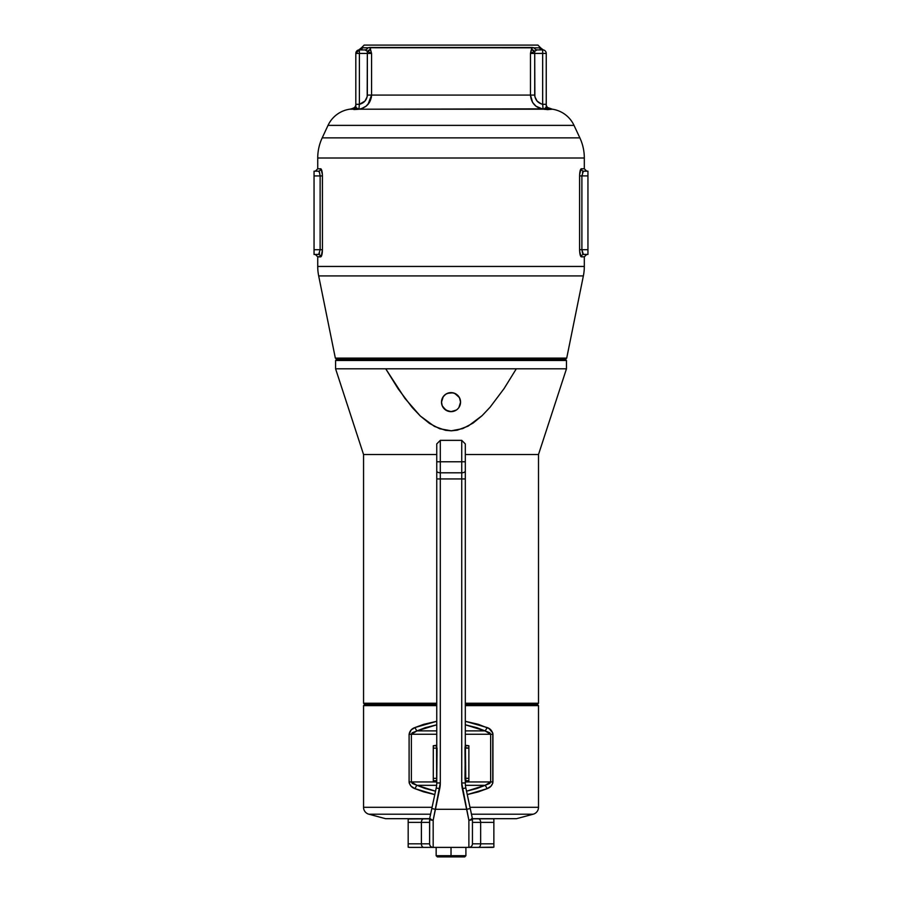 <?xml version="1.0" encoding="UTF-8"?>
<svg xmlns="http://www.w3.org/2000/svg" width="902" height="902" viewBox="0 0 902 902"><rect width="100%" height="100%" fill="white"/><g stroke="black" fill="none" stroke-linecap="round" stroke-linejoin="round"><path stroke-width="1.35" d="M566.467 360.484L565.283 359.289L566.467 360.484L335.589 360.484L566.467 360.484L566.467 368.817L566.467 360.484M336.773 359.289L335.589 360.484L335.589 368.817L566.467 368.817L516.305 368.817L504.094 388.559L490.113 407.174L482.153 415.619L468.138 426.127L457.156 430.198L451.304 430.806L445.464 430.31L434.426 426.398L420.287 415.98L412.191 407.467L398.098 388.751L385.74 368.817L335.589 368.817L363.551 454.507L436.748 454.507L363.551 454.507L363.551 703.244L364.746 704.428L436.748 704.428L364.746 704.428L363.551 703.244L436.748 703.244L363.551 703.244L363.551 454.507L335.589 368.817L335.589 360.484L336.773 359.289M459.817 398.492L460.55 402.134L459.817 398.481L457.754 395.403L458.949 396.846L454.664 393.34L459.287 397.41M451.034 392.618L454.676 393.34L451.023 392.618L447.369 393.351L451.034 392.618M445.735 394.219L449.162 392.798L445.735 394.219L443.107 396.846L445.735 394.219M443.277 396.598L441.506 402.134A9.516 9.516 0 0 1 451.023 392.618A9.516 9.516 0 0 1 460.55 402.134L459.524 397.85M454.664 393.34L456.311 394.219L452.883 392.798L447.381 393.34M538.505 703.244L465.308 703.244L538.505 703.244L538.505 454.507L566.467 368.817L538.505 454.507L465.308 454.507L538.505 454.507L538.505 703.244L537.31 704.428L538.505 703.244M465.308 704.428L537.31 704.428L465.308 704.428M460.358 404.006L458.938 407.433L460.55 402.134A9.516 9.516 0 0 1 451.023 411.662A9.516 9.516 0 0 1 441.506 402.134L442.228 405.787L441.506 402.134L442.228 398.492M459.535 406.419L460.55 402.134L459.817 405.787M449.162 411.481L447.381 410.94L451.034 411.662L456.311 410.06L451.034 411.662L449.162 411.481L452.883 411.481L456.311 410.06L451.023 411.662L445.735 410.06L451.023 411.662M443.277 407.659L447.369 410.929M449.162 392.798L451.023 392.618M443.107 396.846L444.291 395.414L443.107 396.846M442.228 405.787L441.506 402.134L442.228 405.787L445.735 410.049M456.311 394.219L458.938 396.846M516.305 368.817L504.094 388.559L490.113 407.174L482.153 415.619L473.11 423.061L462.805 428.574L451.304 430.806L439.781 428.777L429.408 423.376L420.287 415.98L404.863 398.312L385.74 368.817L516.305 368.817M416.995 730.891L436.748 724.802L425.158 727.711L416.995 730.891L436.748 730.891L416.995 730.891A4.758 1.815 -114.3 0 1 415.033 727.519A4.758 1.815 65.7 0 0 416.995 730.891L412.248 732.785L411.391 734.251L436.748 734.251L409.102 734.251L411.132 729.977L415.033 727.519L423.669 724.34L436.748 721.307L415.033 727.519C411.774 728.579 409.801 730.823 409.102 734.251L409.102 781.955L409.102 734.251L411.391 734.251L416.995 730.891M538.505 705.623L537.31 704.428L538.505 705.623L465.308 705.623L538.505 705.623L538.505 807.301L469.987 807.301L538.505 807.301L538.505 705.623M363.551 705.623L436.748 705.623L363.551 705.623L363.551 807.301A7.137 7.137 0 0 0 368.839 814.202L430.592 814.202L368.839 814.202L385.571 818.689L429.645 818.689L385.571 818.689L368.839 814.202A7.137 7.137 0 0 1 363.551 807.301L432.069 807.301L363.551 807.301L363.551 705.623L364.746 704.428L363.551 705.623M436.748 704.428L364.746 704.428L436.748 704.428M471.464 814.202L533.206 814.202A7.137 7.137 0 0 0 538.505 807.301A7.137 7.137 0 0 1 533.206 814.202L471.464 814.202M516.485 818.689L533.206 814.202L516.485 818.689L472.411 818.689L516.485 818.689M478.387 724.34L489.064 728.568L492.785 732.999L492.785 783.195L490.913 786.24L487.024 788.698L478.387 791.866L467.259 794.583L487.024 788.698A4.758 1.815 -114.3 0 0 485.062 785.326L476.899 788.506L466.526 791.189L485.062 785.326L465.421 785.326L485.062 785.326A4.758 1.815 65.7 0 1 487.024 788.698C490.271 787.638 492.244 785.394 492.943 781.955L465.308 781.955L490.665 781.955L489.809 783.421L485.062 785.326L490.665 781.955L492.943 781.955L492.943 734.251L490.665 734.251L490.665 781.955L490.665 734.251L465.308 734.251L492.943 734.251C492.233 730.8 490.26 728.557 487.024 727.519A4.758 1.815 114.3 0 1 485.062 730.891L465.308 730.891L485.062 730.891L489.809 732.785L490.665 734.251L485.062 730.891A4.758 1.815 -65.7 0 0 487.024 727.519L465.308 721.307L478.387 724.34M409.271 783.207L409.102 781.955C409.812 785.405 411.797 787.649 415.033 788.698L411.143 786.251L409.271 783.207M423.669 791.866L415.033 788.698L434.798 794.583L423.669 791.866M465.308 724.802L476.899 727.711L485.062 730.891L465.308 724.802M436.748 781.955L411.391 781.955L411.391 734.251L411.391 781.955L436.748 781.955M435.519 791.189L425.158 788.506L416.995 785.326L436.624 785.326L416.995 785.326L412.248 783.421L411.391 781.955L409.102 781.955L411.391 781.955L416.995 785.326A4.758 1.815 114.3 0 0 415.033 788.698A4.758 1.815 -65.7 0 1 416.995 785.326L435.519 791.189M451.023 855.705L451.023 856.9L464.71 856.9L451.023 856.9L451.023 855.705L465.906 855.705L451.023 855.705L451.023 847.384L451.023 855.705L436.151 855.705L451.023 855.705M437.335 856.9L451.023 856.9L437.335 856.9L436.151 855.705L436.151 847.384M408.178 819.084L408.178 847.125A3.574 3.563 -90 0 0 409.452 847.384L423.737 847.384A3.574 2.334 -90 0 1 421.392 843.81L408.178 843.81L408.178 847.147A3.574 3.563 90 0 0 409.452 847.384L433.174 847.384L433.174 820.222A3.574 1.026 180 0 1 429.6 819.196A3.574 3.574 0 0 1 429.679 818.441L431.81 808.542L429.679 818.441A3.574 1.003 12.1 0 0 430.265 819.196A3.574 1.003 12.1 0 0 433.174 820.222L439.702 788.709A27.376 27.376 0 0 0 440.311 782.97L440.311 461.779L465.308 461.779L465.308 478.939L440.311 478.939L440.311 472.806L461.734 472.806L461.734 440.356L461.734 461.779L440.311 461.779L440.311 440.356L440.311 461.779L440.311 440.356L436.748 443.931L436.748 461.779L436.748 443.931L436.748 461.779L440.311 461.779L440.311 472.806L461.734 472.806L461.734 782.97L465.308 782.97L465.308 780.94L465.308 782.97A23.802 23.802 0 0 0 465.838 787.953L462.343 788.709L465.838 787.953L470.246 808.542L466.762 809.297L470.246 808.542L472.366 818.441A3.574 3.574 0 0 1 472.445 819.196L468.882 820.222L472.445 819.196L472.366 818.441L471.78 819.196L472.445 819.196L472.445 843.81A3.574 3.574 0 0 1 468.882 847.384L468.882 820.222L466.762 809.297L435.294 809.297L440.311 782.97L440.311 478.939L461.734 478.939L461.734 782.97L466.762 809.297L435.294 809.297L433.174 820.222L433.174 847.384L492.593 847.384A3.574 3.563 -90 0 0 493.868 847.147L493.868 822.387L480.653 822.387L480.653 843.81L493.868 843.81L472.445 843.81L472.445 819.196A3.574 1.026 180 0 1 468.882 820.222A3.574 1.003 -12.1 0 0 471.78 819.196A3.574 1.003 -12.1 0 0 472.366 818.441L465.838 787.953A23.802 23.802 0 0 1 465.308 782.97L461.734 782.97A27.376 27.376 0 0 0 462.343 788.709L468.882 820.222L468.882 847.384L478.319 847.384A3.574 2.334 -90 0 0 480.653 843.81L472.445 843.81A3.574 3.574 0 0 1 468.882 847.384L433.174 847.384A3.574 3.574 0 0 1 429.6 843.81L429.6 819.196L430.265 819.196L429.679 818.441L429.6 843.81L421.392 843.81L421.392 822.387L408.178 822.387L408.178 843.81L421.392 843.81L421.392 822.387L429.6 822.387L421.392 822.387A3.574 2.334 -90 0 1 423.737 818.813L409.542 818.813M465.308 461.779L465.308 443.931L465.308 461.779L461.734 461.779L461.734 440.356L465.308 443.931L465.308 470.968A3.574 1.838 180 0 1 461.734 472.806L461.734 478.939L465.308 478.939L465.308 745.514L465.308 470.968A3.574 1.838 0 0 1 461.734 472.806L461.734 461.779M465.308 471.036L465.308 469.051M440.311 461.779L436.748 461.779L436.76 780.726M436.748 471.036L436.748 782.97A23.802 23.802 0 0 1 436.218 787.953L431.81 808.542L436.218 787.953L439.702 788.709L436.218 787.953A23.802 23.802 0 0 0 436.748 782.97L440.311 782.97L436.748 782.97L436.624 778.358L433.287 778.358L433.287 780.737L436.264 780.737L433.287 780.737L433.287 778.358L436.624 778.358L436.579 747.454L436.264 745.74L433.287 745.74L436.748 745.266L436.624 748.13L433.287 748.13L437.064 748.13L436.748 780.952M492.593 818.813L471.351 818.813M430.705 818.813L408.178 819.016M461.971 847.384L463.887 847.384M438.158 847.384L440.086 847.384M493.868 845.129L493.868 821.485L493.868 822.387L480.653 822.387A3.574 2.334 -90 0 0 478.319 818.813A3.574 2.334 90 0 1 480.653 822.387L472.445 822.387L480.653 822.387L480.653 843.81A3.574 2.334 90 0 1 478.319 847.384L493.868 847.147A3.574 3.563 90 0 1 492.593 847.384M465.004 747.668L468.871 748.119L468.871 780.726L465.782 780.726L468.871 780.726L468.871 778.347L465.421 778.347L468.871 778.347L468.871 748.119L465.421 748.119L465.782 780.512L465.308 780.94L465.004 778.798L465.285 745.74M493.868 822.387L493.868 819.016L492.684 818.813L472.434 818.813M408.178 819.343L408.178 820.065M408.178 822.387L421.392 822.387A3.574 2.334 90 0 1 423.737 818.813L429.623 818.813M435.294 809.297L431.81 808.542L435.294 809.297M440.311 478.939L436.748 478.939L440.311 478.939M440.311 472.806A3.574 1.838 180 0 1 436.748 470.968A3.574 1.838 0 0 0 440.311 472.806M436.748 461.779L436.748 470.968M421.392 843.81A3.574 2.334 90 0 0 423.737 847.384L433.174 847.384A3.574 3.574 0 0 1 429.6 843.81L421.392 843.81M430.829 819.49L429.6 819.196A3.574 1.026 0 0 0 433.174 820.222L430.829 819.49M409.452 847.384L408.178 847.147L408.178 845.14M408.178 842.615L408.178 841.566M493.868 841.566L493.868 842.603M493.868 845.681L493.868 847.125M433.287 745.74L433.287 778.358L433.287 745.74M465.252 780.501L464.992 748.119L465.308 745.255L468.871 745.74L465.782 745.74L465.601 746.822M468.871 748.119L468.871 745.74L468.871 748.119M465.477 779.012L465.308 780.94M465.421 748.119L465.421 778.347M493.868 821.485L493.868 820.076M408.178 820.831L408.178 821.474M335.341 358.105L336.536 359.289L565.52 359.289L566.715 358.105L335.341 358.105L566.715 358.105L583.368 275.911A47.603 47.603 0 0 0 584.316 266.451L317.729 266.451A47.603 47.603 0 0 0 318.677 275.911L583.368 275.911L318.677 275.911L335.341 358.105L318.677 275.911A47.603 47.603 0 0 1 317.729 266.451L584.316 266.451A47.603 47.603 0 0 1 583.368 275.911L566.715 358.105L565.52 359.289L336.536 359.289L335.341 358.105M355.816 107.259L355.816 104.305L355.816 107.203L356.606 108.184L355.816 107.203A2.379 2.379 0 0 1 353.911 109.537L353.776 109.21A2.379 2.379 180 0 0 355.816 106.853A2.379 2.379 0 0 1 353.776 109.21L349.626 109.21A28.56 28.56 0 0 0 328.024 125.378L574.022 125.378A28.56 28.56 0 0 0 552.43 109.21L349.626 109.21A14.285 14.285 0 0 0 354.621 107.451L353.776 109.21L354.621 107.451A14.285 14.285 0 0 1 349.626 109.21A28.56 28.56 0 0 0 328.024 125.378L322.194 137.882A47.603 47.603 0 0 0 317.729 158.008L584.316 158.008A47.603 47.603 0 0 0 579.862 137.882L322.194 137.882L579.862 137.882A47.603 47.603 0 0 1 584.316 158.008L317.729 158.008L317.729 168.787L321.022 168.922L322.397 174.537L322.431 249.719L321.326 256.315L317.729 256.856L317.729 266.451L317.729 256.856L315.35 254.477M547.92 108.714L547.424 107.451L552.43 109.21A28.56 28.56 0 0 1 574.022 125.378L328.024 125.378L322.194 137.882A47.603 47.603 0 0 0 317.729 158.008L317.729 168.787L320.717 168.787A2.379 2.323 -90 0 1 318.395 171.166L314.054 171.166L318.395 171.166A2.379 2.323 90 0 0 320.717 168.787C321.698 169.204 322.273 171.583 322.431 175.924L320.131 175.924L319.567 172.519L318.395 171.166M544.289 108.905L547.841 109.627L543.117 108.849L358.985 109.21L361.499 108.623L358.895 109.221L358.985 108.093M361.555 47.761L364.149 45.1L537.908 45.1L540.557 47.75L537.908 45.1L364.149 45.1L361.499 47.75L539.971 47.817M579.862 137.882L574.022 125.378L579.862 137.882M581.891 175.901L581.891 249.696L579.591 249.696L579.591 175.901L581.891 175.901L579.591 175.901C579.749 171.549 580.324 169.17 581.305 168.764A2.379 2.323 -90 0 0 583.639 171.143L587.946 171.143L587.946 175.901L587.946 171.143L583.335 171.233L581.891 175.901L587.946 175.901L587.946 249.696L587.946 175.901L581.891 175.901L581.891 249.696L587.946 249.696L587.946 254.454L587.946 249.696L581.891 249.696L583.335 254.364L587.946 254.454L583.639 254.454A2.379 2.323 -90 0 0 581.305 256.833L584.316 256.833L584.316 266.451L584.316 256.833L581.012 256.698L579.625 251.094L579.636 174.492L581.012 168.9L584.316 168.764L584.316 158.008L584.316 168.764L586.706 171.143M318.395 254.477A2.379 2.323 -90 0 1 320.717 256.856A2.379 2.323 90 0 0 318.395 254.477L314.054 254.477L314.054 171.166L314.054 254.477L318.688 254.387L320.131 249.719L314.054 249.719L320.131 249.719L320.131 175.924L314.054 175.924L320.131 175.924L319.466 172.293M361.499 108.623L366.009 106.233L369.459 102.445L371.568 95.082L530.477 95.082L530.477 53.432L532.259 47.479L369.786 47.479L371.568 53.432L371.568 95.082L367.339 95.082L367.182 96.717L367.339 53.432L359.391 53.432L359.391 104.305L355.816 104.305L355.816 53.432A3.574 3.574 0 0 1 359.391 49.858L365.502 49.948L367.339 51.245L365.502 49.948L358.94 49.892M368.005 104.384L371.568 95.082L371.331 97.675M365.998 106.244L367.847 104.564M354.136 108.714L354.396 108.116M359.199 105.714L359.391 104.305C364.194 103.031 366.843 99.953 367.339 95.082L367.339 53.432L371.568 53.432L371.568 95.082L530.477 95.082L532.608 102.456L536.047 106.244L543.072 109.21L540.557 108.623M546.24 105.387L547.48 107.631M552.43 109.21L548.145 109.537A2.379 2.379 0 0 1 546.24 107.203L543.974 109.052A3.574 3.292 180 0 0 543.117 108.849L543.072 109.21C535.405 107.62 531.21 102.918 530.477 95.082L530.477 53.432L534.717 53.432L534.875 96.717L537.073 101.058L541.099 103.82M543.117 49.892L536.555 49.948L534.717 51.245L536.555 49.948L542.666 49.858A3.574 3.574 0 0 1 546.24 53.432L546.24 107.203L546.24 104.305L542.666 104.305L542.666 53.432L534.717 53.432L534.717 95.082L530.477 95.082L534.717 95.082C535.224 99.964 537.874 103.031 542.666 104.305L542.857 105.714M530.692 52.26L530.477 53.432L532.349 52.496M533.499 47.693L532.259 47.479L530.917 51.143M531.289 52.981L530.477 53.432L531.188 50.072M370.192 48.201L371.568 53.432L367.339 51.245L367.339 53.432L367.339 51.245L370.553 49.069A3.574 2.097 -20.3 0 1 367.339 51.245L364.848 49.858A3.574 3.315 90 0 0 367.847 47.829L367.847 47.829A3.574 3.315 -90 0 1 364.848 49.858M358.241 109.289L358.895 109.221L359.391 104.305L364.972 101.058L367.182 96.717M368.298 47.761L369.324 47.524M353.911 109.537L357.609 109.356L353.911 109.537A2.379 2.379 180 0 0 355.816 107.203L358.083 109.052A3.574 3.292 0 0 1 358.94 108.849L358.94 108.849A3.574 3.292 180 0 0 358.083 109.052A2.379 1.421 -96.4 0 1 357.609 109.356M367.339 95.082L371.568 95.082C370.857 102.896 366.663 107.609 358.985 109.21M543.072 108.093L543.117 108.849A3.574 3.292 0 0 1 543.974 109.052L546.24 107.203A2.379 2.379 180 0 0 548.145 109.537L544.447 109.356A2.379 1.421 96.4 0 1 543.974 109.052L543.162 109.221L543.974 109.052M543.072 109.21L542.666 104.305L546.24 104.305L546.24 53.432L542.666 53.432L542.666 104.305M357.587 108.815L356.899 108.398M369.707 52.496L370.767 52.981M356.628 108.206L358.895 109.221M355.816 53.432L355.816 104.305L359.391 104.305L359.391 53.432L355.816 53.432L359.391 53.432L359.391 49.858L355.816 53.432M359.391 49.858L359.391 49.858A3.574 3.529 90 0 0 362.57 47.829A3.574 3.529 -90 0 1 359.402 49.858L359.391 53.432L371.568 53.432M368.523 51.933L367.339 51.245M537.197 49.858A3.574 3.315 90 0 1 534.209 47.829A3.574 3.315 -90 0 0 537.197 49.858L534.717 51.245A3.574 2.097 20.3 0 1 531.503 49.069L534.717 51.245L530.477 53.432L534.717 53.432L534.717 51.245L533.432 51.989L534.717 51.245L534.717 53.432L546.24 53.432A3.574 3.574 0 0 0 542.666 49.858L542.666 53.432L542.666 49.858A3.574 3.529 90 0 1 539.486 47.829A3.574 3.529 -90 0 0 542.666 49.858M362.085 47.817L367.847 47.829M533.758 47.761L532.259 47.479L531.503 49.069M540.49 47.761L543.263 49.914M534.209 47.829L539.486 47.829M358.038 109.029L357.293 108.657M353.776 109.21L355.816 105.387M546.24 106.853A2.379 2.379 180 0 0 548.269 109.21C547.153 107.09 547.153 107.09 548.269 109.21A2.379 2.379 0 0 1 546.24 106.853M547.063 109.604L548.145 109.537M582.918 171.639L582.455 172.496M583.639 171.143A2.379 2.323 90 0 1 581.305 168.764L584.316 168.764M583.639 254.454A2.379 2.323 90 0 0 581.305 256.833C580.324 256.416 579.749 254.037 579.591 249.696L581.891 249.696L582.557 253.338M322.318 173.545L322.217 172.688M320.853 256.833L321.36 256.247M322.217 253.022L322.33 252.041M320.131 175.924L322.431 175.924L322.431 249.719L320.131 249.719L320.131 175.924M320.131 249.719L322.431 249.719C322.273 254.071 321.698 256.45 320.717 256.856L317.729 256.856M319.116 253.981L319.567 253.124M465.906 847.384L465.906 855.705L464.71 856.9M440.311 440.356L461.734 440.356M361.499 47.75L358.793 49.914M584.316 256.833L586.706 254.454M317.729 168.787L315.35 171.166"/></g></svg>
